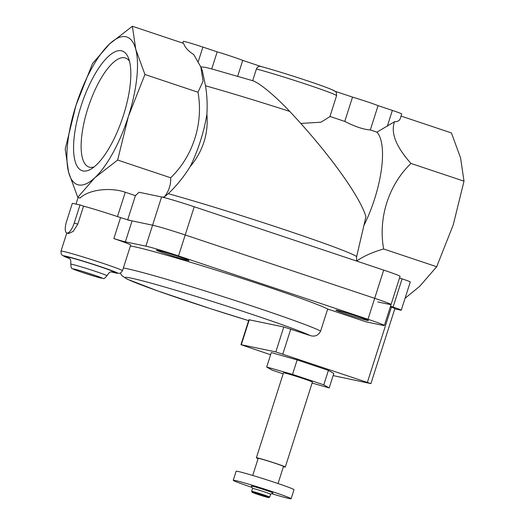 <?xml version="1.0" encoding="UTF-8"?>
<svg xmlns="http://www.w3.org/2000/svg" width="525" height="525" viewBox="0 0 525 525"><rect width="100%" height="100%" fill="white"/><g stroke="black" fill="none" stroke-linecap="round" stroke-linejoin="round"><path stroke-width="0.79" d="M127.706 219.765L135.411 195.635L139.013 192.262L161.582 196.967L152.578 225.179L127.641 219.975M300.766 123.441L320.952 122.2L329.89 116.655L336.571 95.721A47.453 1.792 -162.3 0 0 306.849 84.459A47.453 1.792 -162.3 0 0 256.41 68.959L252.669 80.679M197.991 92.236L144.939 74.498L135.785 49.416L132.379 26.25L183.638 43.391C184.898 47.375 188.258 51.096 193.718 54.561L200.799 66.898L203.063 81.158L197.991 92.236C203.595 123.158 193.082 156.155 170.684 177.785C171.006 184.531 168.945 190.87 164.489 196.803L168.249 193.692C176.361 186.053 183.658 177.056 190.122 166.701C202.972 151.285 208.563 133.757 206.902 114.122C207.487 104.278 207.021 94.835 205.498 85.792A115.795 4.364 17.7 0 1 289.721 111.398C328.027 152.079 360.255 196.632 365.932 216.74L356.626 256.679L356.633 261.05C363.877 256.043 372.881 252.026 383.65 248.988L436.695 266.726L453.226 224.91L464.002 181.171L460.596 158.012L451.434 132.923L401.048 116.078M329.956 116.452L344.767 121.406C355.189 126.689 363.7 129.537 370.315 129.951L376.917 132.156A68.053 23.277 108.5 0 1 364.206 224.903M344.767 121.406L352.531 97.099L334.976 91.232M376.917 132.156L394.551 121.708C390.534 132.766 396.001 146.672 410.95 163.439C388.598 185.01 378.046 218 383.65 248.988M206.902 114.122A68.053 23.277 108.5 0 1 190.122 166.701M200.799 66.898L202.25 70.37L205.498 85.792M253.194 80.837L212.126 69.051L205.492 67.358L200.786 66.872M289.721 111.398C276.747 97.611 260.676 83.495 252.82 80.738M135.411 195.635L125.258 192.235C110.073 186.926 88.489 189.715 79.971 198.089L77.772 197.354L94.828 177.739L117.639 160.053L128.415 116.314L144.939 74.498M132.379 26.25L109.568 43.942L92.512 63.558L75.987 105.368L65.212 149.107L68.618 172.272L77.772 197.354M164.489 196.803L162.422 197.157M170.684 177.785L117.639 160.053M405.07 298.285L419.639 286.342L436.695 266.726M135.785 49.416A77.825 26.617 108.5 0 1 128.415 116.314A77.825 26.617 108.5 0 1 94.828 177.739A77.825 26.617 108.5 0 1 68.618 172.272A77.825 26.617 108.5 0 1 75.987 105.368A77.825 26.617 108.5 0 1 109.568 43.942A77.825 26.617 108.5 0 1 135.785 49.416M123.46 115.277A63.112 21.584 108.5 0 1 91.009 169.083A63.112 21.584 108.5 0 1 80.942 106.404A63.112 21.584 108.5 0 1 128.29 57.579A63.112 21.584 108.5 0 1 123.46 115.277M410.95 163.439L464.002 181.171M394.551 121.708C397.615 121.702 399.499 120.711 400.201 118.735L401.717 113.971A15.186 0.571 -162.3 0 0 392.365 110.421L378.072 105.637A20.882 0.787 -162.3 0 0 352.531 97.099M211.732 68.946L217.192 51.85L202.899 47.073A15.186 0.571 -162.3 0 0 183.317 41.383L182.766 43.096M237.687 76.217L242.734 60.388A20.882 0.787 -162.3 0 0 217.192 51.85M370.315 129.951L378.072 105.637M256.41 68.959C257.388 66.806 258.969 65.999 261.155 66.55L260.938 66.485C276.787 70.724 309.638 81.211 324.896 86.901C334.989 90.661 334.642 91.028 335.429 91.599C336.079 91.35 336.459 92.722 336.571 95.721M261.05 66.511L242.734 60.388M129.485 61.222A57.501 19.668 -71.5 0 0 125.436 57.98A57.501 19.668 -71.5 0 0 87.839 108.472A57.501 19.668 -71.5 0 0 88.974 167.048A57.501 19.668 -71.5 0 0 94.159 166.891M377.711 301.928L389.419 304.369A26.578 1.004 -162.3 0 0 391.053 304.526L400.057 276.314A26.578 1.004 -162.3 0 0 383.69 270.106L194.217 206.758A26.578 1.004 -162.3 0 0 161.582 196.967M394.767 308.903L400.457 310.091A13.289 0.499 -162.3 0 0 401.277 310.17L410.281 281.958A13.289 0.499 -162.3 0 0 402.098 278.854L399.518 277.994M401.277 310.17A13.289 0.499 -162.3 0 0 393.094 307.066L390.515 306.206M130.397 245.956A106.299 4.01 -162.3 0 1 230.875 274.811A106.299 4.01 -162.3 0 1 327.679 309.015L366.102 321.858L382.725 325.329A26.578 1.004 -162.3 0 0 384.359 325.493L391.053 304.526A26.578 1.004 -162.3 0 0 374.686 298.318L185.213 234.97A26.578 1.004 -162.3 0 0 152.578 225.179L132.064 220.9A15.186 0.571 -162.3 0 1 120.547 217.613L113.853 238.573A15.186 0.571 -162.3 0 0 125.377 241.861L132.064 220.9M120.907 217.724L117.488 216.582A32.268 1.214 -162.3 0 0 83.547 206.122L77.785 224.188L74.242 223.007A11.393 3.898 108.5 0 1 66.793 233.008A11.393 3.898 108.5 0 1 66.57 221.406L72.332 203.332L80.01 204.934L74.242 223.007M283.408 466.712A15.186 0.571 -162.3 0 0 285.298 467.027L312.408 382.095A15.186 0.571 -162.3 0 0 298.115 376.93A15.186 0.571 -162.3 0 0 283.474 372.862L256.364 457.793A15.186 0.571 -162.3 0 0 258.09 458.633M312.099 383.06L329.195 387.929L323.794 384.838L292.543 374.384L266.687 367.027L272.081 370.118L283.165 373.82M285.298 467.027A15.186 0.571 -162.3 0 0 271.005 461.862A15.186 0.571 -162.3 0 0 256.364 457.793M278.04 483.538L283.493 466.449A13.289 0.499 -162.3 0 0 270.985 461.934A13.289 0.499 -162.3 0 0 258.175 458.371L252.722 475.46M271.688 493.677A30.371 1.148 -162.3 0 0 291.119 498.75L294 489.713A30.371 1.148 -162.3 0 0 265.414 479.391A30.371 1.148 -162.3 0 0 236.132 471.247L233.251 480.283A30.371 1.148 -162.3 0 0 251.954 487.384A30.371 1.148 -162.3 0 0 252.026 487.403M291.119 498.75A30.371 1.148 -162.3 0 0 262.533 488.427A30.371 1.148 -162.3 0 0 233.251 480.283M270.644 494.215L273.02 492.995A11.393 0.427 -162.3 0 0 262.316 489.11A11.393 0.427 -162.3 0 0 251.337 486.071L252.564 488.447A9.489 0.361 -162.3 0 0 252.564 488.453L251.639 491.328A9.489 0.361 -162.3 0 0 251.646 491.341A9.489 0.361 -162.3 0 1 260.794 493.874A9.489 0.361 -162.3 0 1 269.725 497.103A9.489 0.361 -162.3 0 0 269.725 497.103L270.651 494.209A9.489 0.361 -162.3 0 0 270.651 494.209A9.489 0.361 -162.3 0 0 261.713 490.98A9.489 0.361 -162.3 0 0 252.564 488.44M257.512 494.32A8.735 0.328 -162.3 0 0 268.761 497.602A8.735 0.328 -162.3 0 0 260.551 494.622A8.735 0.328 -162.3 0 0 252.138 492.299A8.735 0.328 -162.3 0 0 257.512 494.32M292.543 374.384L297.157 359.927L271.3 352.57L266.687 367.027M323.794 384.838L328.407 370.381L297.157 359.927M329.195 387.929L333.808 373.472L328.407 370.381M66.793 233.008L68.486 233.573L73.132 231.433L77.785 224.188M120.547 217.613A32.268 1.214 -162.3 0 0 83.547 206.122L80.01 204.934M367.356 320.427A17.082 0.643 -162.3 0 0 368.406 320.532A17.082 0.643 -162.3 0 0 352.321 314.724A17.082 0.643 -162.3 0 0 335.849 310.144A17.082 0.643 -162.3 0 0 349.105 315.039A17.082 0.643 -162.3 0 0 367.356 320.427M187.917 260.433A17.082 0.643 -162.3 0 0 188.967 260.538A17.082 0.643 -162.3 0 0 172.889 254.73A17.082 0.643 -162.3 0 0 156.417 250.149A17.082 0.643 -162.3 0 0 169.673 255.045A17.082 0.643 -162.3 0 0 187.917 260.433M66.787 233.002L60.998 251.127A32.268 1.214 -162.3 0 1 92.111 259.777A32.268 1.214 -162.3 0 1 122.482 270.749L130.673 245.09A32.268 1.214 -162.3 0 0 113.853 238.573M384.359 325.493A26.578 1.004 -162.3 0 0 367.992 319.279L178.526 255.931A26.578 1.004 -162.3 0 0 145.891 246.146L125.377 241.861M391.053 304.526A26.578 1.004 -162.3 0 0 374.686 298.318L185.213 234.97A26.578 1.004 -162.3 0 0 152.578 225.179L145.891 246.146M327.679 309.015L320.644 331.058C318.347 335.482 314.862 336.984 310.196 335.567A98.707 3.721 -162.3 0 0 193.594 295.634A98.707 3.721 -162.3 0 0 129.235 280.028A98.707 3.721 -162.3 0 0 248.627 320.637L210.335 308.621L157.487 290.843L127.26 279.182L122.056 275.835L120.337 273.112M333.132 375.585L370.919 383.624L394.912 308.451L390.337 306.764M370.919 383.624L275.828 351.914L240.955 344.676L248.916 319.738L283.789 326.977L310.196 335.567M240.955 344.676L270.605 354.749M168.249 193.692A115.795 4.364 17.7 0 1 285.508 230.002A115.795 4.364 17.7 0 1 356.626 256.679M198.233 61.674L202.899 47.073M387.292 126.322L392.365 110.421M334.11 90.943A43.66 1.647 -162.3 0 0 307.223 80.745A43.66 1.647 -162.3 0 0 261.155 66.55M402.098 278.854L393.094 307.066M383.69 270.106L367.992 319.279M194.217 206.758L178.526 255.931M125.258 192.235L117.488 216.582M82.589 272.521A15.186 0.571 -162.3 0 0 101.981 278.04A15.186 0.571 -162.3 0 0 78.54 270.204A15.186 0.571 -162.3 0 0 82.589 272.521M106.943 275.743A18.985 0.715 -162.3 0 0 89.079 269.292A18.985 0.715 -162.3 0 0 70.777 264.2C71.013 267.442 71.459 268.853 72.122 268.433C72.896 268.971 72.929 269.24 82.543 272.508L96.423 276.852L103.392 278.414C103.688 279.142 104.869 278.25 106.943 275.743C110.572 270.073 111.005 272.619 112.553 271.852M112.252 271.832A24.675 0.932 -162.3 0 0 90.871 263.668A24.675 0.932 -162.3 0 0 68.716 257.939M111.372 271.897A28.475 1.076 -162.3 0 0 109.364 269.719A28.475 1.076 -162.3 0 0 72.293 257.893A28.475 1.076 -162.3 0 0 69.392 258.503L62.003 255.084L61.195 253.962L60.998 251.127M320.644 331.058A106.299 4.01 -162.3 0 0 223.84 296.861A106.299 4.01 -162.3 0 0 123.362 268.006M275.828 351.914L283.789 326.977M282.824 354.014L290.784 329.077M367.408 382.292L391.401 307.118M241.303 344.708L249.263 319.771M78.127 197.472L76.007 204.1M268.761 497.602L269.712 497.109M252.138 492.299L251.646 491.341M70.777 264.2C71.105 257.473 69.274 259.298 68.453 257.782L68.467 257.782M122.482 270.749L120.684 272.947L119.378 273.394L111.359 271.904"/></g></svg>
